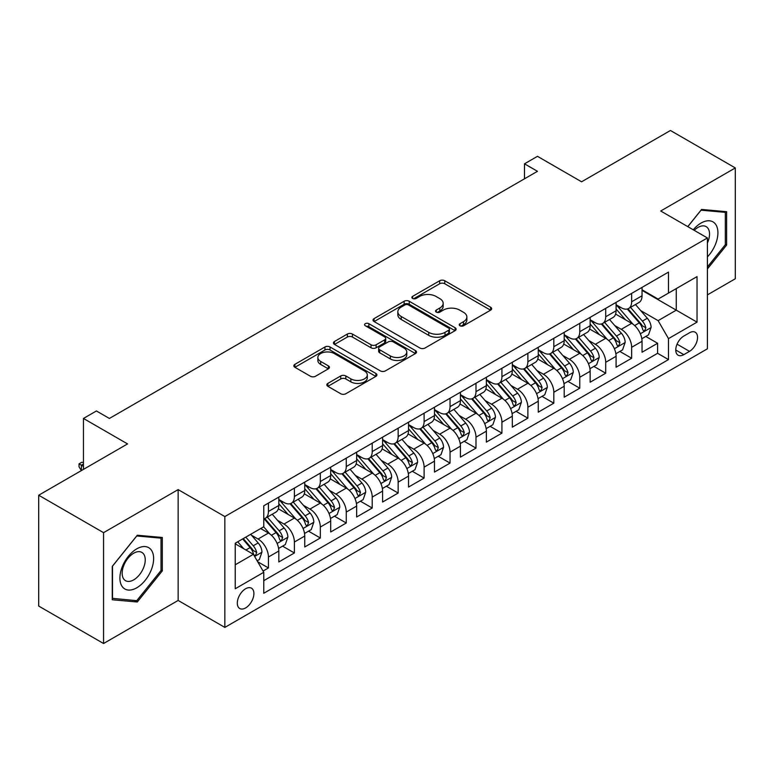 <?xml version="1.0" encoding="UTF-8"?>
<svg xmlns="http://www.w3.org/2000/svg" width="774" height="774" viewBox="0 0 774 774"><rect width="100%" height="100%" fill="white"/><g stroke="black" fill="none" stroke-linecap="round" stroke-linejoin="round"><path stroke-width="1.16" d="M459.979 325.777A2.525 1.451 0 0 0 463.539 325.777L490.6 310.161A3.599 2.08 0 0 0 491.654 308.691A3.599 2.08 0 0 0 490.6 307.22L444.76 280.749A3.599 2.08 0 0 0 439.671 280.749L412.61 296.374A2.525 1.451 0 0 0 411.874 297.4A2.525 1.451 0 0 0 412.61 298.435A2.525 1.451 0 0 0 416.17 298.435L419.672 296.413A11.523 6.656 0 0 1 435.975 296.413L439.796 298.619A11.523 6.656 0 0 1 443.173 303.321A11.523 6.656 0 0 1 439.796 308.023L436.294 310.045A2.525 1.451 0 0 0 435.559 311.08A2.525 1.451 0 0 0 436.294 312.106A2.525 1.451 0 0 0 439.855 312.106L443.357 310.084A11.523 6.656 0 0 1 459.659 310.084L463.481 312.29A11.523 6.656 0 0 1 466.857 316.992A11.523 6.656 0 0 1 463.481 321.703L459.979 323.726A2.525 1.451 0 0 0 459.234 324.751A2.525 1.451 0 0 0 459.979 325.777L459.979 323.726M245.6 607.938A11.745 6.782 120 0 0 253.272 597.586A11.745 6.782 120 0 0 251.473 588.182A11.745 6.782 120 0 0 245.6 588.762A11.745 6.782 120 0 0 237.937 599.115A11.745 6.782 120 0 0 239.737 608.519A11.745 6.782 120 0 0 245.6 607.938M327.876 383.382A3.599 2.08 0 0 0 326.822 384.852A3.599 2.08 0 0 0 327.876 386.313L340.734 393.743A3.599 2.08 0 0 0 345.823 393.743L375.874 376.396A3.599 2.08 0 0 0 376.928 374.926A3.599 2.08 0 0 0 375.874 373.455L330.034 346.984A3.599 2.08 0 0 0 324.945 346.984L294.894 364.341A3.599 2.08 0 0 0 293.839 365.812A3.599 2.08 0 0 0 294.894 367.282L310.432 376.251A3.599 2.08 0 0 0 315.521 376.251L328.379 368.821A3.599 2.08 0 0 0 329.434 367.35A3.599 2.08 0 0 0 328.379 365.879L320.678 361.429A9.636 5.563 0 0 1 317.853 357.501A9.636 5.563 0 0 1 323.803 352.363A9.636 5.563 0 0 1 334.3 353.563L364.477 370.988A9.636 5.563 0 0 1 367.302 374.926A9.636 5.563 0 0 1 361.352 380.063A9.636 5.563 0 0 1 350.854 378.854L345.823 375.951A3.599 2.08 0 0 0 340.734 375.951L327.876 383.382L327.876 386.313M707.407 294.884L735.3 278.775L735.3 167.939L670.439 130.487L581.584 181.793L537.475 156.329L524.501 163.817L537.475 171.306L109.395 418.453L96.421 410.965L83.457 418.453L83.457 469.383M103.561 532.667L103.561 643.513L178.146 600.45L178.146 489.603L103.561 532.667L38.7 495.225L127.555 443.918L83.457 418.453M178.146 489.603L224.847 516.568L707.407 237.957L707.407 348.803L224.847 627.404L224.847 516.568M735.3 167.939L660.715 211.002L707.407 237.957M419.934 348.019A3.599 2.08 0 0 0 425.023 348.019L455.073 330.672A3.599 2.08 0 0 0 456.128 329.202A3.599 2.08 0 0 0 455.073 327.731L409.233 301.26A3.599 2.08 0 0 0 404.144 301.26L374.094 318.607A3.599 2.08 0 0 0 373.039 320.078A3.599 2.08 0 0 0 374.094 321.549L419.934 348.019M366.315 326.328A2.525 1.451 0 0 1 368.869 326.676L368.869 323.687L415.474 350.593A3.599 2.08 0 0 1 416.528 352.064A3.599 2.08 0 0 1 415.474 353.534L385.423 370.881A3.599 2.08 0 0 1 380.334 370.881L334.494 344.411L334.494 341.479A3.599 2.08 0 0 0 333.439 342.95A3.599 2.08 0 0 0 334.494 344.411M334.494 341.479L347.352 334.049A3.599 2.08 0 0 1 352.451 334.049L371.036 344.778A3.599 2.08 0 0 0 376.125 344.778L384.659 339.854A3.599 2.08 0 0 0 385.713 338.383A3.599 2.08 0 0 0 384.659 336.913L365.309 325.748A2.525 1.451 0 0 1 364.564 324.712A2.525 1.451 0 0 1 366.121 323.368A2.525 1.451 0 0 1 368.869 323.687M103.561 643.513L38.7 606.061L38.7 495.225M263.054 571.048L268.433 567.942L257.665 561.731M251.54 535.269L258.061 539.033A14.677 8.475 60 0 1 268.433 557.009L278.814 551.02L278.814 561.953L294.381 552.965L282.578 546.154M277.489 520.292L284 524.056A14.677 8.475 60 0 1 294.381 542.032L304.753 536.034L304.753 546.976L320.32 537.988L308.516 531.167M303.427 505.316L309.948 509.079A14.677 8.475 60 0 1 320.32 527.055L330.701 521.057L330.701 531.99L346.268 523.011L334.465 516.19M329.376 490.339L335.887 494.102A14.677 8.475 60 0 1 346.268 512.069L356.65 506.08L356.65 517.013L372.217 508.025L360.403 501.213M355.324 475.362L361.835 479.116A14.677 8.475 60 0 1 372.217 497.092L382.588 491.103L382.588 502.036L398.155 493.048L386.352 486.236M381.263 460.375L387.774 464.139A14.677 8.475 60 0 1 398.155 482.115L408.537 476.126L408.537 487.059L424.104 478.071L412.3 471.26M407.211 445.398L413.722 449.162A14.677 8.475 60 0 1 424.104 467.138L434.475 461.149L434.475 472.082L450.042 463.094L438.239 456.273M433.15 430.421L439.671 434.185A14.677 8.475 60 0 1 450.042 452.161L460.424 446.163L460.424 457.105L475.991 448.117L464.187 441.296M459.098 415.445L465.609 419.208A14.677 8.475 60 0 1 475.991 437.175L486.362 431.186L486.362 442.118L501.929 433.13L490.126 426.319M485.037 400.468L491.558 404.222A14.677 8.475 60 0 1 501.929 422.198L512.311 416.209L512.311 427.142L527.878 418.154L516.074 411.342M510.985 385.491L517.496 389.245A14.677 8.475 60 0 1 527.878 407.221L538.259 401.232L538.259 412.165L553.816 403.177L542.013 396.365M536.933 370.504L543.445 374.268A14.677 8.475 60 0 1 553.816 392.244L564.198 386.255L564.198 397.188L579.765 388.2L567.961 381.379M562.872 355.527L569.383 359.291A14.677 8.475 60 0 1 579.765 377.267L590.146 371.268L590.146 382.211L605.713 373.223L593.9 366.402M588.821 340.55L595.332 344.314A14.677 8.475 60 0 1 605.713 362.29L616.085 356.292L616.085 367.224L631.652 358.246L631.652 347.303A14.677 8.475 -120 0 0 621.28 329.327L614.759 325.573M619.848 351.425L631.652 358.246M278.814 551.02A14.677 8.475 -120 0 0 268.433 533.044L260.654 528.545M304.753 536.034A14.677 8.475 -120 0 0 294.381 518.067L278.33 508.799M330.701 521.057A14.677 8.475 -120 0 0 320.32 503.081L304.279 493.822M356.65 506.08A14.677 8.475 -120 0 0 346.268 488.104L330.227 478.845M382.588 491.103A14.677 8.475 -120 0 0 372.217 473.127L356.166 463.868M408.537 476.126A14.677 8.475 -120 0 0 398.155 458.15L382.114 448.881M434.475 461.149A14.677 8.475 -120 0 0 424.104 443.173L408.053 433.904M460.424 446.163A14.677 8.475 -120 0 0 450.042 428.196L434.001 418.928M486.362 431.186A14.677 8.475 -120 0 0 475.991 413.21L459.94 403.951M512.311 416.209A14.677 8.475 -120 0 0 501.929 398.233L485.888 388.974M538.259 401.232A14.677 8.475 -120 0 0 527.878 383.256L511.837 373.997M564.198 386.255A14.677 8.475 -120 0 0 553.816 368.279L537.775 359.01M590.146 371.268A14.677 8.475 -120 0 0 579.765 353.302L563.724 344.033M616.085 356.292A14.677 8.475 -120 0 0 605.713 338.315L589.662 329.056M689.508 332.781L683.8 336.071A11.378 6.569 120 0 0 676.37 346.094A11.378 6.569 120 0 0 678.111 355.208A11.378 6.569 120 0 0 683.8 354.647L689.508 351.348A11.378 6.569 120 0 0 696.939 341.324A11.378 6.569 120 0 0 695.197 332.21A11.378 6.569 120 0 0 689.508 332.781M235.228 564.797L253.388 554.31L263.77 572.286L263.77 593.261L668.494 359.591L668.494 338.615L658.113 320.649L640.708 310.597M263.77 572.286L235.228 588.762L235.228 543.232L263.77 526.755L263.77 505.78L668.494 272.109L668.494 293.085L697.035 276.608L697.035 322.139L668.494 338.615M278.814 499.491L284 502.49A14.677 8.475 60 0 0 291.343 503.216L301.715 497.218A14.677 8.475 -120 0 0 304.753 490.503L304.753 482.115M304.753 484.514L309.948 487.504A14.677 8.475 60 0 0 317.282 488.23L327.663 482.241A14.677 8.475 -120 0 0 330.701 475.526L330.701 467.138M330.701 469.528L335.887 472.527A14.677 8.475 60 0 0 343.23 473.253L353.602 467.264A14.677 8.475 -120 0 0 356.65 460.549L356.65 452.161M356.65 454.551L361.835 457.55A14.677 8.475 60 0 0 369.169 458.276L379.55 452.287A14.677 8.475 -120 0 0 382.588 445.563L382.588 437.175M382.588 439.574L387.774 442.573A14.677 8.475 60 0 0 395.117 443.299L405.499 437.31A14.677 8.475 -120 0 0 408.537 430.586L408.537 422.198M408.537 424.597L413.722 427.596A14.677 8.475 60 0 0 421.056 428.322L431.437 422.323A14.677 8.475 -120 0 0 434.475 415.609L434.475 407.221M434.475 409.62L439.671 412.61A14.677 8.475 60 0 0 447.004 413.345L457.386 407.347A14.677 8.475 -120 0 0 460.424 400.632L460.424 392.244M460.424 394.643L465.609 397.633A14.677 8.475 60 0 0 472.953 398.358L483.324 392.37A14.677 8.475 -120 0 0 486.362 385.655L486.362 377.267M486.362 379.657L491.558 382.656A14.677 8.475 60 0 0 498.891 383.382L509.273 377.393A14.677 8.475 -120 0 0 512.311 370.669L512.311 362.28M512.311 364.68L517.496 367.679A14.677 8.475 60 0 0 524.84 368.405L535.211 362.416A14.677 8.475 -120 0 0 538.259 355.692L538.259 347.303M538.259 349.703L543.445 352.702A14.677 8.475 60 0 0 550.778 353.428L561.16 347.429A14.677 8.475 -120 0 0 564.198 340.715L564.198 332.327M564.198 334.726L569.383 337.716A14.677 8.475 60 0 0 576.727 338.451L587.098 332.452A14.677 8.475 -120 0 0 590.146 325.738L590.146 317.35M590.146 319.749L595.332 322.739A14.677 8.475 60 0 0 602.665 323.464L613.047 317.475A14.677 8.475 -120 0 0 616.085 310.761L616.085 302.373M263.77 580.674L657.6 353.302L657.6 343.259L642.033 352.247L642.033 341.315A14.677 8.475 -120 0 0 631.652 323.339L615.611 314.08M616.085 304.762L621.28 307.762A14.677 8.475 -120 0 0 628.614 308.487A14.677 8.475 -120 0 0 631.652 301.773L631.652 293.385M628.614 308.487L638.995 302.499A14.677 8.475 -120 0 0 642.033 295.784L642.033 287.386M268.433 503.081L268.433 511.469A14.677 8.475 60 0 1 265.395 518.193A14.677 8.475 60 0 1 263.77 518.783M265.395 518.193L275.776 512.204A14.677 8.475 -120 0 0 278.814 505.48L278.814 497.092M294.381 488.104L294.381 496.492A14.677 8.475 60 0 1 291.343 503.216M320.32 473.127L320.32 481.515A14.677 8.475 60 0 1 317.282 488.23M346.268 458.15L346.268 466.538A14.677 8.475 60 0 1 343.23 473.253M372.217 443.173L372.217 451.561A14.677 8.475 60 0 1 369.169 458.276M398.155 428.186L398.155 436.575A14.677 8.475 60 0 1 395.117 443.299M424.104 413.21L424.104 421.598A14.677 8.475 60 0 1 421.056 428.322M450.042 398.233L450.042 406.621A14.677 8.475 60 0 1 447.004 413.345M475.991 383.256L475.991 391.644A14.677 8.475 60 0 1 472.953 398.358M501.929 368.279L501.929 376.667A14.677 8.475 60 0 1 498.891 383.382M527.878 353.302L527.878 361.69A14.677 8.475 60 0 1 524.84 368.405M553.816 338.315L553.816 346.704A14.677 8.475 60 0 1 550.778 353.428M579.765 323.339L579.765 331.727A14.677 8.475 60 0 1 576.727 338.451M605.713 308.362L605.713 316.75A14.677 8.475 60 0 1 602.665 323.464M605.713 362.29L605.713 373.223M579.765 377.267L579.765 388.2M553.816 392.244L553.816 403.177M527.878 407.221L527.878 418.154M501.929 422.198L501.929 433.13M475.991 437.175L475.991 448.117M450.042 452.161L450.042 463.094M424.104 467.138L424.104 478.071M398.155 482.115L398.155 493.048M372.217 497.092L372.217 508.025M346.268 512.069L346.268 523.011M320.32 527.055L320.32 537.988M294.381 542.032L294.381 552.965M268.433 557.009L268.433 567.942M253.388 554.31L235.228 543.832M658.113 320.649L676.273 310.161L676.273 288.586L697.035 276.608M642.033 290.385L697.035 322.139M642.033 289.786L658.113 299.074L668.494 293.085M178.146 600.45L224.847 627.404M524.501 163.817L524.501 178.794M645.797 336.448L657.6 343.259M657.6 353.302L668.494 359.591M707.407 268.946L726.612 245.068L726.612 211.689L701.573 209.444L687.767 226.618M112.249 599.763L137.288 601.998L162.327 570.854L162.327 537.475L137.288 535.231L112.249 566.384L112.249 599.763M725.315 244.313L726.612 245.068M161.031 570.109L162.327 570.854M134.647 600.469L137.288 601.998M460.985 326.135L463.481 324.693A11.523 6.656 0 0 0 466.857 319.991L466.857 316.992M443.173 303.321L443.173 306.32A11.523 6.656 0 0 1 439.796 311.022L437.3 312.464M490.552 310.19L444.76 283.748A3.599 2.08 0 0 0 439.671 283.748L413.616 298.793M455.025 330.692L409.233 304.259A3.599 2.08 0 0 0 404.144 304.259L374.142 321.578M448.707 330.227A2.525 1.451 0 0 0 449.442 329.202A2.525 1.451 0 0 0 448.707 328.166L408.469 304.937A2.525 1.451 0 0 0 404.908 304.937L401.213 307.075A11.523 6.656 0 0 0 397.836 311.777A11.523 6.656 0 0 0 401.213 316.479L428.719 332.356A11.523 6.656 0 0 0 445.011 332.356L448.707 330.227L448.707 333.226A2.525 1.451 0 0 0 449.442 332.191L449.442 329.202M397.836 311.777L397.836 314.776A11.523 6.656 0 0 0 401.213 319.478L401.213 316.479M448.707 333.226L445.011 335.355A11.523 6.656 0 0 1 428.719 335.355L401.213 319.478M334.542 344.44L347.352 337.048L347.352 334.049M385.713 338.383L385.713 341.382A3.599 2.08 0 0 1 384.659 342.853L376.125 347.778A3.599 2.08 0 0 1 371.036 347.778L352.451 337.048A3.599 2.08 0 0 0 347.352 337.048M368.869 326.676L415.425 353.563M390.328 355.924A9.636 5.563 0 0 0 400.826 357.124A9.636 5.563 0 0 0 406.776 351.986A9.636 5.563 0 0 0 403.951 348.058L393.318 341.914A3.599 2.08 0 0 0 388.229 341.914L379.695 346.839A3.599 2.08 0 0 0 378.641 348.31A3.599 2.08 0 0 0 379.695 349.78L390.328 355.924L390.328 358.913A9.636 5.563 0 0 0 400.826 360.123A9.636 5.563 0 0 0 406.776 354.985L406.776 351.986M378.641 348.31L378.641 351.309A3.599 2.08 0 0 0 379.695 352.78L379.695 349.78M390.328 358.913L379.695 352.78M367.302 374.926L367.302 377.915A9.636 5.563 0 0 1 361.352 383.062A9.636 5.563 0 0 1 350.854 381.853L345.823 378.95A3.599 2.08 0 0 0 340.734 378.95L327.915 386.342M317.853 357.501L317.853 360.5A9.636 5.563 0 0 0 320.678 364.428L320.678 361.429M328.331 368.85L320.678 364.428M375.825 376.425L330.034 349.983A3.599 2.08 0 0 0 324.945 349.983L294.942 367.302M641.81 338.741L648.515 334.871L651.108 327.383A9.723 5.612 -120 0 0 647.325 318.259L635.473 304.53M633.093 324.287L619.036 308.013A28.067 16.206 -120 0 0 616.085 304.927M625.382 319.72L617.526 310.616A23.297 13.448 -120 0 0 616.085 309.049M627.288 309.019L639.285 322.903A9.723 5.612 60 0 1 642.749 329.598L643.455 330.75L644.771 330.566L645.864 327.799A9.723 5.612 -120 0 0 642.391 321.104L630.539 307.375M627.995 308.787L640.882 323.706A4.954 2.864 60 0 1 642.13 325.641L645.864 327.799M707.407 256.9A23.849 13.768 120 0 0 717.604 229.239A23.849 13.768 120 0 0 701.051 223.057A23.849 13.768 120 0 0 693.243 229.781M707.407 243.007A16.331 9.423 120 0 0 706.149 226.618A16.331 9.423 120 0 0 697.984 227.43A16.331 9.423 120 0 0 694.21 230.342M687.815 226.647L701.051 210.189L725.315 212.357L725.315 244.7L707.407 266.962M723.7 211.428L725.315 212.357M151.375 569.625A23.849 13.768 120 0 0 145.202 546.589A23.849 13.768 120 0 0 122.166 567.013A23.849 13.768 120 0 0 128.339 590.049A23.849 13.768 120 0 0 151.375 569.625M143.693 567.439A16.331 9.423 120 0 0 141.865 552.404A16.331 9.423 120 0 0 123.705 565.649A16.331 9.423 120 0 0 125.533 580.684A16.331 9.423 120 0 0 143.693 567.439M112.511 598.495L112.511 566.152L136.766 535.976L161.031 538.143L161.031 570.486L136.766 600.663L112.249 598.341M159.415 537.214L161.031 538.143M615.872 353.728L622.577 349.858L625.169 342.36A9.723 5.612 -120 0 0 621.377 333.236L609.525 319.507M607.155 339.264L593.097 322.99A28.067 16.206 -120 0 0 590.146 319.904M599.444 334.697L591.578 325.593A23.297 13.448 -120 0 0 590.146 324.035M601.35 323.996L613.337 337.88A9.723 5.612 60 0 1 616.801 344.575L617.507 345.726L618.823 345.543L619.916 342.776A9.723 5.612 -120 0 0 616.452 336.08L604.6 322.352M602.056 323.764L614.933 338.683A4.954 2.864 60 0 1 616.181 340.618L619.916 342.776M589.923 368.705L596.628 364.835L599.221 357.346A9.723 5.612 -120 0 0 595.438 348.213L583.586 334.484M581.206 354.25L567.149 337.967A28.067 16.206 -120 0 0 564.198 334.881M573.495 349.684L565.63 340.579A23.297 13.448 -120 0 0 564.198 339.012M575.401 338.973L587.389 352.857A9.723 5.612 60 0 1 590.862 359.552L591.568 360.703L592.884 360.52L593.977 357.752A9.723 5.612 -120 0 0 590.504 351.057L578.652 337.338M576.108 338.751L588.995 353.66A4.954 2.864 60 0 1 590.243 355.605L593.977 357.752M563.985 383.681L570.68 379.811L573.282 372.323A9.723 5.612 -120 0 0 569.49 363.19L557.638 349.471M555.258 369.227L541.2 352.954A28.067 16.206 -120 0 0 538.259 349.867M547.557 364.66L539.691 355.556A23.297 13.448 -120 0 0 538.259 353.989M549.463 353.95L561.45 367.834A9.723 5.612 60 0 1 564.914 374.529L565.62 375.69L566.936 375.496L568.029 372.739A9.723 5.612 -120 0 0 564.565 366.034L552.704 352.315M550.169 353.728L563.046 368.647A4.954 2.864 60 0 1 564.294 370.582L568.029 372.739M538.036 398.658L544.741 394.788L547.334 387.3A9.723 5.612 -120 0 0 543.551 378.167L531.69 364.448M529.319 384.204L515.261 367.931A28.067 16.206 -120 0 0 512.311 364.844M521.608 379.637L513.743 370.533A23.297 13.448 -120 0 0 512.311 368.966M523.514 368.927L535.502 382.811A9.723 5.612 60 0 1 538.975 389.516L539.681 390.667L540.997 390.483L542.081 387.716A9.723 5.612 -120 0 0 538.617 381.011L526.765 367.292M524.221 368.705L537.108 383.623A4.954 2.864 60 0 1 538.356 385.558L542.081 387.716M512.088 413.635L518.793 409.765L521.386 402.277A9.723 5.612 -120 0 0 517.603 393.153L505.751 379.424M503.371 399.181L489.313 382.907A28.067 16.206 -120 0 0 486.362 379.821M495.66 394.614L487.804 385.51A23.297 13.448 -120 0 0 486.362 383.943M497.576 383.914L509.563 397.788A9.723 5.612 60 0 1 513.027 404.492L513.733 405.644L515.049 405.46L516.142 402.693A9.723 5.612 -120 0 0 512.678 395.998L500.817 382.269M498.272 383.681L511.159 398.6A4.954 2.864 60 0 1 512.407 400.535L516.142 402.693M486.149 428.622L492.854 424.742L495.447 417.254A9.723 5.612 -120 0 0 491.654 408.13L479.803 394.401M477.432 414.158L463.374 397.884A28.067 16.206 -120 0 0 460.424 394.798M469.721 409.591L461.855 400.487A23.297 13.448 -120 0 0 460.424 398.929M471.627 398.891L483.615 412.774A9.723 5.612 60 0 1 487.078 419.469L487.794 420.621L489.1 420.437L490.194 417.67A9.723 5.612 -120 0 0 486.73 410.975L474.878 397.246M472.334 398.658L485.211 413.577A4.954 2.864 60 0 1 486.459 415.512L490.194 417.67M460.201 443.599L466.906 439.729L469.499 432.231A9.723 5.612 -120 0 0 465.716 423.107L453.864 409.378M451.484 429.144L437.426 412.861A28.067 16.206 -120 0 0 434.475 409.775M443.773 424.568L435.917 415.474A23.297 13.448 -120 0 0 434.475 413.906M445.679 413.867L457.676 427.751A9.723 5.612 60 0 1 461.14 434.446L461.846 435.598L463.162 435.414L464.255 432.647A9.723 5.612 -120 0 0 460.782 425.952L448.93 412.232M446.385 413.645L459.272 428.554A4.954 2.864 60 0 1 460.52 430.499L464.255 432.647M434.262 458.576L440.967 454.706L443.56 447.217A9.723 5.612 -120 0 0 439.767 438.084L427.916 424.365M425.545 444.121L411.487 427.838A28.067 16.206 -120 0 0 408.537 424.762M417.834 439.555L409.968 430.45A23.297 13.448 -120 0 0 408.537 428.883M419.74 428.844L431.728 442.728A9.723 5.612 60 0 1 435.191 449.423L435.897 450.574L437.213 450.391L438.307 447.633A9.723 5.612 -120 0 0 434.843 440.928L422.991 427.209M420.446 428.622L433.324 443.531A4.954 2.864 60 0 1 434.572 445.476L438.307 447.633M408.314 473.553L415.019 469.683L417.612 462.194A9.723 5.612 -120 0 0 413.829 453.061L401.977 439.342M399.597 459.098L385.539 442.825A28.067 16.206 -120 0 0 382.588 439.738M391.886 454.532L384.03 445.427A23.297 13.448 -120 0 0 382.588 443.86M393.792 443.821L405.789 457.705A9.723 5.612 60 0 1 409.252 464.4L409.959 465.561L411.275 465.377L412.368 462.61A9.723 5.612 -120 0 0 408.895 455.905L397.043 442.186M394.498 443.599L407.385 458.518A4.954 2.864 60 0 1 408.633 460.453L412.368 462.61M382.375 488.529L389.08 484.659L391.673 477.171A9.723 5.612 -120 0 0 387.88 468.038L376.029 454.319M373.658 474.075L359.6 457.802A28.067 16.206 -120 0 0 356.65 454.715M365.947 469.508L358.081 460.404A23.297 13.448 -120 0 0 356.65 458.837M367.853 458.808L379.841 472.682A9.723 5.612 60 0 1 383.304 479.387L384.01 480.538L385.326 480.354L386.419 477.587A9.723 5.612 -120 0 0 382.956 470.892L371.104 457.163M368.559 458.576L381.437 473.495A4.954 2.864 60 0 1 382.685 475.43L386.419 477.587M356.427 503.506L363.132 499.636L365.725 492.148A9.723 5.612 -120 0 0 361.942 483.024L350.08 469.296M347.71 489.052L333.652 472.779A28.067 16.206 -120 0 0 330.701 469.692M339.999 484.485L332.133 475.381A23.297 13.448 -120 0 0 330.701 473.823M341.905 473.785L353.892 487.668A9.723 5.612 60 0 1 357.365 494.363L358.072 495.515L359.388 495.331L360.471 492.564A9.723 5.612 -120 0 0 357.007 485.869L345.156 472.14M342.611 473.553L355.498 488.471A4.954 2.864 60 0 1 356.746 490.406L360.471 492.564M330.479 518.493L337.183 514.623L339.776 507.125A9.723 5.612 -120 0 0 335.993 498.001L324.142 484.272M321.761 504.038L307.704 487.755A28.067 16.206 -120 0 0 304.753 484.669M314.06 499.462L306.194 490.358A23.297 13.448 -120 0 0 304.753 488.8M315.966 488.762L327.953 502.645A9.723 5.612 60 0 1 331.417 509.34L332.123 510.492L333.439 510.308L334.532 507.541A9.723 5.612 -120 0 0 331.069 500.846L319.207 487.117M316.663 488.539L329.55 503.448A4.954 2.864 60 0 1 330.798 505.383L334.532 507.541M304.54 533.47L311.245 529.6L313.838 522.111A9.723 5.612 -120 0 0 310.055 512.978L298.193 499.249M295.823 519.015L281.765 502.732A28.067 16.206 -120 0 0 278.814 499.646M288.112 514.449L280.246 505.345A23.297 13.448 -120 0 0 278.814 503.777M290.018 503.739L302.005 517.622A9.723 5.612 60 0 1 305.478 524.317L306.185 525.469L307.491 525.285L308.584 522.518A9.723 5.612 -120 0 0 305.12 515.823L293.269 502.103M290.724 503.516L303.602 518.425A4.954 2.864 60 0 1 304.85 520.37L308.584 522.518M278.592 548.447L285.296 544.577L287.889 537.088A9.723 5.612 -120 0 0 284.106 527.955L272.255 514.236M269.874 533.992L263.673 526.804M262.163 529.426L261.157 528.255M264.069 518.715L276.066 532.599A9.723 5.612 60 0 1 279.53 539.294L280.236 540.455L281.552 540.262L282.645 537.504A9.723 5.612 -120 0 0 279.172 530.8L267.32 517.08M264.776 518.493L277.663 533.412A4.954 2.864 60 0 1 278.911 535.347L282.645 537.504M257.152 560.831L259.358 559.554L261.951 552.065A9.723 5.612 -120 0 0 258.158 542.932L250.699 534.292M243.733 548.737L237.724 541.781M236.225 544.403L235.228 543.251M242.659 538.936L250.118 547.576A9.723 5.612 60 0 1 253.582 554.281L254.298 555.432L255.604 555.248L256.697 552.481A9.723 5.612 -120 0 0 253.233 545.786L245.774 537.137M243.259 538.588L251.714 548.389A4.954 2.864 60 0 1 252.963 550.324L256.697 552.481M83.457 463.994L81.376 465.193L83.457 466.383M79.045 463.839L81.376 465.193L81.376 470.582L79.045 466.838L79.045 463.839L81.638 462.339L83.457 462.407M258.061 539.033L268.433 533.044M284 524.056L294.381 518.067M309.948 509.079L320.32 503.081M335.887 494.102L346.268 488.104M361.835 479.116L372.217 473.127M387.774 464.139L398.155 458.15M413.722 449.162L424.104 443.173M439.671 434.185L450.042 428.196M465.609 419.208L475.991 413.21M491.558 404.222L501.929 398.233M517.496 389.245L527.878 383.256M543.445 374.268L553.816 368.279M569.383 359.291L579.765 353.302M595.332 344.314L605.713 338.315M621.28 329.327L631.652 323.339M631.652 301.773L642.033 295.784M268.433 511.469L278.814 505.48M294.381 496.492L304.753 490.503M320.32 481.515L330.701 475.526M346.268 466.538L356.65 460.549M372.217 451.561L382.588 445.563M398.155 436.575L408.537 430.586M424.104 421.598L434.475 415.609M450.042 406.621L460.424 400.632M475.991 391.644L486.362 385.655M501.929 376.667L512.311 370.669M527.878 361.69L538.259 355.692M553.816 346.704L564.198 340.715M579.765 331.727L590.146 325.738M605.713 316.75L616.085 310.761M631.652 347.303L642.033 341.315M677.066 344.169L689.508 351.348M675.76 350.003L683.8 354.647M463.481 324.693L463.481 321.703M436.294 312.106L436.294 310.045M439.796 311.022L439.796 308.023M412.61 298.435L412.61 296.374M439.671 283.748L439.671 280.749M444.76 283.748L444.76 280.749M490.6 310.161L490.6 307.22M374.094 321.549L374.094 318.607M404.144 304.259L404.144 301.26M409.233 304.259L409.233 301.26M455.073 330.672L455.073 327.731M428.719 335.355L428.719 332.356M445.011 335.355L445.011 332.356M352.451 337.048L352.451 334.049M371.036 347.778L371.036 344.778M376.125 347.778L376.125 344.778M384.659 342.853L384.659 339.854M415.474 353.534L415.474 350.593M340.734 378.95L340.734 375.951M345.823 378.95L345.823 375.951M350.854 381.853L350.854 378.854M328.379 368.821L328.379 365.879M294.894 367.282L294.894 364.341M324.945 349.983L324.945 346.984M330.034 349.983L330.034 346.984M375.874 376.396L375.874 373.455M640.33 333.758L651.05 327.576M619.036 308.013L620.371 307.239M642.391 321.104L647.325 318.259M634.641 325.573L639.285 322.903M614.382 348.735L625.102 342.553M593.097 322.99L594.432 322.216M616.452 336.08L621.377 333.236M608.703 340.55L613.337 337.88M588.443 363.712L599.153 357.53M567.149 337.967L568.484 337.203M590.504 351.057L595.438 348.213M582.754 355.537L587.389 352.857M562.495 378.699L573.215 372.507M541.2 352.954L542.545 352.18M564.565 366.034L569.49 363.19M556.816 370.514L561.45 367.834M536.556 393.676L547.266 387.484M515.261 367.931L516.597 367.157M538.617 381.011L543.551 378.167M530.867 385.491L535.502 382.811M510.608 408.653L521.328 402.47M489.313 382.907L490.648 382.133M512.678 395.998L517.603 393.153M504.919 400.468L509.563 397.788M484.669 423.63L495.379 417.447M463.374 397.884L464.71 397.11M486.73 410.975L491.654 408.13M478.98 415.445L483.615 412.774M458.721 438.606L469.441 432.424M437.426 412.861L438.761 412.097M460.782 425.952L465.716 423.107M453.032 430.431L457.676 427.751M432.772 453.593L443.492 447.401M411.487 427.838L412.823 427.074M434.843 440.928L439.767 438.084M427.093 445.408L431.728 442.728M406.834 468.57L417.554 462.378M385.539 442.825L386.874 442.051M408.895 455.905L413.829 453.061M401.145 460.385L405.789 457.705M380.885 483.547L391.605 477.355M359.6 457.802L360.936 457.028M382.956 470.892L387.88 468.038M375.206 475.362L379.841 472.682M354.947 498.524L365.657 492.341M333.652 472.779L334.987 472.005M357.007 485.869L361.942 483.024M349.258 490.339L353.892 487.668M328.998 513.501L339.718 507.318M307.704 487.755L309.039 486.981M331.069 500.846L335.993 498.001M323.319 505.316L327.953 502.645M303.06 528.487L313.77 522.295M281.765 502.732L283.1 501.968M305.12 515.823L310.055 512.978M297.371 520.302L302.005 517.622M277.111 543.464L287.831 537.272M279.172 530.8L284.106 527.955M271.422 535.279L276.066 532.599M254.617 556.448L261.883 552.249M253.233 545.786L258.158 542.932M245.919 550.004L250.118 547.576"/></g></svg>
